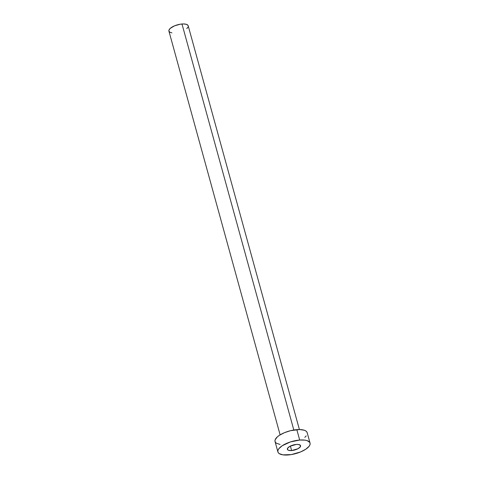 <?xml version="1.0" encoding="UTF-8"?>
<svg xmlns="http://www.w3.org/2000/svg" width="479" height="479" viewBox="0 0 479 479"><rect width="100%" height="100%" fill="white"/><g stroke="black" fill="none" stroke-linecap="round" stroke-linejoin="round"><path stroke-width="0.72" d="M291.633 450.559A6.832 2.605 -15.4 0 1 287.388 449.314A6.832 2.605 -15.4 0 1 296.321 444.44L290.124 446.206L287.783 447.991L287.526 449.607L288.586 450.314L291.633 450.559L297.83 448.787L300.177 447.003L300.435 445.386L298.513 444.482L296.321 444.44A6.832 2.605 -15.4 0 1 300.567 445.686A6.832 2.605 -15.4 0 1 291.633 450.559L290.4 446.069L291.633 450.559M299.405 429.543L188.205 25.824A9.999 3.814 164.6 0 0 181.99 24.004L293.819 430.004L181.99 24.004A9.999 3.814 164.6 0 0 168.919 31.135L280.119 434.854M299.692 440.039A16.669 6.353 -15.4 0 1 310.051 443.069A16.669 6.353 -15.4 0 1 288.262 454.96A16.669 6.353 -15.4 0 1 277.904 451.925A16.669 6.353 -15.4 0 1 299.692 440.039L296.824 429.639L299.692 440.039L305.039 440.147L307.129 440.626L309.721 442.351L310.129 443.53L309.919 444.865L309.093 446.296L305.758 449.242L300.626 451.925L291.322 454.583L282.915 454.852L279.251 453.625L278.233 452.643L277.826 451.463L278.036 450.134L278.862 448.703L282.197 445.757L290.334 441.961L299.692 440.039M310.051 443.069L307.183 432.669A16.669 6.353 164.6 0 0 296.824 429.639A16.669 6.353 164.6 0 0 275.042 441.524L277.904 451.925M280.047 444.452L276.383 443.225L275.371 442.243L274.964 441.063L275.174 439.734L277.401 436.824L279.335 435.351L284.466 432.675L290.609 430.663L299.668 429.543L304.261 430.226L305.841 430.968L306.853 431.95L307.267 433.13M306.231 435.896L304.824 437.375M171.925 32.895L169.722 32.159L168.871 30.86L168.997 30.063L170.332 28.315L174.572 25.824L180.152 24.231L183.691 23.95L186.451 24.357L188.007 25.393L188.253 26.1M188.127 26.902L186.786 28.644"/></g></svg>
